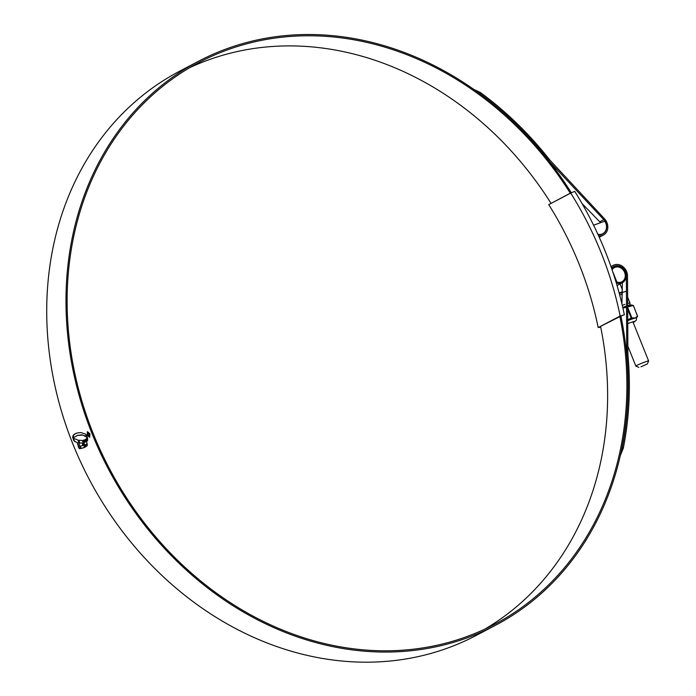 <?xml version="1.0" encoding="UTF-8"?>
<svg xmlns="http://www.w3.org/2000/svg" width="696" height="696" viewBox="0 0 696 696"><rect width="100%" height="100%" fill="white"/><g stroke="black" fill="none" stroke-linecap="round" stroke-linejoin="round"><path stroke-width="1.04" d="M624.356 314.81A321.23 271.823 62.3 0 0 574.731 191.365L570.711 193.088A316.132 267.508 -117.7 0 1 620.136 316.027L624.356 314.81L621.241 315.914M620.632 316.236L598.177 327.572L620.136 316.027M598.177 327.572A316.132 267.508 62.3 0 0 548.752 204.633L570.711 193.088M548.752 204.633L571.616 192.47M599.291 327.468L600.674 326.972M599.9 327.146L600.657 326.876M640.955 366.792L647.323 363.982L640.955 366.792M638.893 367.375L635.874 366.087A6.882 0.444 -21.9 0 1 635.857 366.07A6.882 0.444 -21.9 0 1 638.998 364.391A6.882 0.444 -21.9 0 1 645.479 361.798A6.882 0.444 -21.9 0 1 648.62 360.937A6.882 0.444 -21.9 0 1 648.611 360.972L647.323 363.982M597.899 234.282A9.074 7.682 62.3 0 0 602.727 233.725A9.074 7.682 62.3 0 0 605.25 222.015A1.061 0.896 62.3 0 0 604.067 221.467L593.584 225.2M189.704 67.66A317.428 268.604 -117.7 0 1 209.583 59.508A317.428 268.604 -117.7 0 1 551.014 203.319M619.892 316.628A317.428 268.604 -117.7 0 1 494.778 624.208A317.428 268.604 -117.7 0 1 465.145 637.197A317.428 268.604 -117.7 0 1 100.816 451.208A317.428 268.604 -117.7 0 1 199.213 62.362A317.428 268.604 -117.7 0 1 228.845 49.373A317.428 268.604 -117.7 0 1 570.276 193.184M621.458 450.364L622.207 447.693L623.312 448.163A320.221 270.97 62.3 0 0 627.896 354.29L627.522 276.025A10.579 8.952 62.3 0 0 614.255 264.871A10.579 8.952 62.3 0 0 613.263 265.306A10.579 8.952 62.3 0 0 611.114 266.994M622.207 447.693A318.925 269.874 62.3 0 0 626.765 354.186L626.383 275.86A9.292 7.865 62.3 0 0 614.733 266.072A9.292 7.865 62.3 0 0 613.872 266.455A9.292 7.865 62.3 0 0 611.601 268.386M620.928 316.132A318.716 269.691 -117.7 0 1 495.378 625.356A318.716 269.691 -117.7 0 1 465.624 638.397A318.716 269.691 -117.7 0 1 99.815 451.643A318.716 269.691 -117.7 0 1 198.612 61.222A318.716 269.691 -117.7 0 1 228.358 48.181A318.716 269.691 -117.7 0 1 571.242 192.67M495.378 625.356L476.116 635.483A318.716 269.691 -117.7 0 1 446.362 648.524A318.716 269.691 -117.7 0 1 80.553 461.779A318.716 269.691 -117.7 0 1 179.351 71.349L198.612 61.222M77.865 435.209L73.637 437.61L72.871 436.061L74.011 434.348L77.439 432.912L80.893 432.555L85.225 433.982L86.365 435.2L86.791 437.21L82.798 435.052L77.073 435.47L81.606 434.817L85.112 435.887M79.379 448.624L80.318 448.563L78.1 440.159L73.959 438.463L72.619 437.001L73.75 440.629L77.343 442.786L78.665 447.754L79.544 448.563L78.665 447.754M80.997 448.476L84.033 447.615L84.216 446.449L83.059 441.873L82.024 440.446L78.866 440.281L79.614 443.065L82.172 443.039L82.867 445.623L80.397 446.005L80.997 448.476L80.562 445.945M83.407 447.859L83.972 447.641M84.947 447.197L85.895 446.675L85.417 444.622L86.295 444.109L86.765 446.11L87.4 444.848L85.956 439.098L85.112 439.576L85.712 441.821L84.816 442.282L84.199 439.968L83.189 440.264L84.947 447.197M86.791 441.281L86.417 438.654L86.791 441.281M87.218 440.768L86.8 438.001L87.218 440.768M87.096 437.01L87.583 440.09L87.174 436.984M89.627 437.279L87.078 435.261L87.418 431.711L89.949 433.747L89.688 437.271M87.078 435.261L87.539 431.659M582.047 203.545L599.761 221.815A9.292 7.865 -117.7 0 1 600.518 222.729M598.003 234.508A9.292 7.865 62.3 0 0 602.823 233.908A9.292 7.865 62.3 0 0 603.806 219.692L548.84 160.837M622.363 282.733L621.902 303.717M598.621 235.857A10.579 8.952 62.3 0 0 603.423 235.048A10.579 8.952 62.3 0 0 604.546 218.857L549.779 159.967A320.221 270.97 62.3 0 0 480.318 92.472L479.822 93.516L477.647 92.159M473.828 89.445L480.318 92.472M549.005 160.759A318.925 269.874 62.3 0 0 479.822 93.516M623.312 448.163L620.327 455.567M600.639 326.763A317.428 268.604 -117.7 0 1 485.025 629.045M87.244 435.2L89.801 437.227M87.739 432.059L89.906 433.799L89.636 436.818L89.741 433.86L87.574 432.12L87.287 435.148L89.636 436.818M72.784 436.94L74.655 441.551M78.839 447.693L77.508 442.726L74.829 441.49M80.484 448.502L79.544 448.563M79.031 440.22L79.614 443.065M82.867 445.623L82.346 442.978L79.788 443.004M84.138 447.58L81.162 448.415M86.295 444.109L86.93 446.049M86.13 439.037L85.277 439.515L85.878 441.769L84.816 442.282M83.363 440.203L85.121 447.137M86.582 438.593L86.957 441.22M86.965 437.949L87.392 440.707M87.27 436.949L87.757 440.037M76.238 433.243L73.184 435.418L73.802 437.549M86.965 437.149L85.286 435.827M89.149 436.14L88.018 435.418L88.949 435.67L88.992 434.191L88.027 433.277L87.67 434.539L87.853 432.877L89.236 434.078L89.053 436.183M89.314 436.079L88.427 435.235M89.114 435.609L89.166 434.13L88.027 433.277M622.398 294.086A11.197 0.713 158.1 0 0 620.928 294.599A11.197 0.713 158.1 0 0 619.718 295.034M615.899 281.61A8.021 6.786 62.3 0 0 621.18 282.098A8.021 6.786 62.3 0 0 621.928 281.767A8.021 6.786 62.3 0 0 624.416 271.945A8.021 6.786 62.3 0 0 615.212 267.247A8.021 6.786 62.3 0 0 614.455 267.577A8.021 6.786 62.3 0 0 612.097 269.848M616.273 282.837A9.074 7.682 62.3 0 0 621.572 283.081A9.074 7.682 62.3 0 0 622.415 282.707A9.074 7.682 62.3 0 0 625.234 271.588A9.074 7.682 62.3 0 0 614.812 266.264A9.074 7.682 62.3 0 0 613.968 266.638A9.074 7.682 62.3 0 0 611.68 268.63M627.496 320.473L628.236 320.16A11.919 0.766 -21.9 0 1 631.185 319.072A11.919 0.766 -21.9 0 1 633.656 318.229L631.533 318.002L627.54 320.682M627.67 306.466L632.107 305.118L633.308 305.518L627.67 306.927M633.647 318.524L636.196 317.55L633.647 318.524A11.754 0.748 158.1 0 0 631.202 319.36A11.754 0.748 158.1 0 0 628.297 320.43M622.833 307.762L625.8 307.154M637.545 316.445L636.196 317.55A11.919 0.766 -21.9 0 1 636.579 317.689L637.562 316.428M637.24 316.854L637.562 316.088L633.308 305.518M631.716 317.976L634.1 317.889M631.315 318.124L631.794 317.637L627.67 307.388M626.539 307.336L622.894 308.032M603.806 219.692L599.761 221.815M626.287 291.537A12.05 0.774 158.1 0 0 620.78 293.016A12.05 0.774 158.1 0 0 619.318 293.547M620.371 292.52A11.684 0.748 -21.9 0 0 619.162 292.955L620.388 292.511A11.684 0.748 -21.9 0 1 622.407 291.815M627.627 297.149L629.976 302.995A11.197 0.713 158.1 0 0 627.653 303.456M624.869 304.396A11.197 0.713 158.1 0 0 622.285 305.344M625.695 306.379A11.249 0.722 158.1 0 0 622.772 307.467M622.763 307.432A11.084 0.713 -21.9 0 1 625.6 306.379L622.763 307.432M630.376 304.952A11.084 0.713 -21.9 0 0 627.662 305.675L630.733 304.926A11.249 0.722 158.1 0 0 627.67 305.709M627.748 323.649A8.952 0.574 -21.9 0 1 630.863 322.483A8.952 0.574 -21.9 0 1 633.16 322.483M635.9 317.863L634.134 318.333M633.16 322.5L636.292 320.282L636.57 317.889A11.754 0.748 158.1 0 0 636.144 317.855M627.4 320.273L631.142 317.872L627.679 309.285M635.883 317.411L637.562 316.088M648.62 360.937L632.882 321.804M616.9 282.045L612.645 271.457M602.727 233.725L601.248 234.5M635.857 366.07L627.862 346.182M613.263 265.306L610.949 266.525M603.423 235.048L599.352 237.197M629.976 302.995L629.732 305.065M622.398 289.823L620.04 283.959M622.415 282.707L617.065 285.525M613.968 266.638L612.489 267.412M630.733 304.926L632.107 305.118M632.133 305.126L633.421 305.535L637.553 316.436"/></g></svg>
